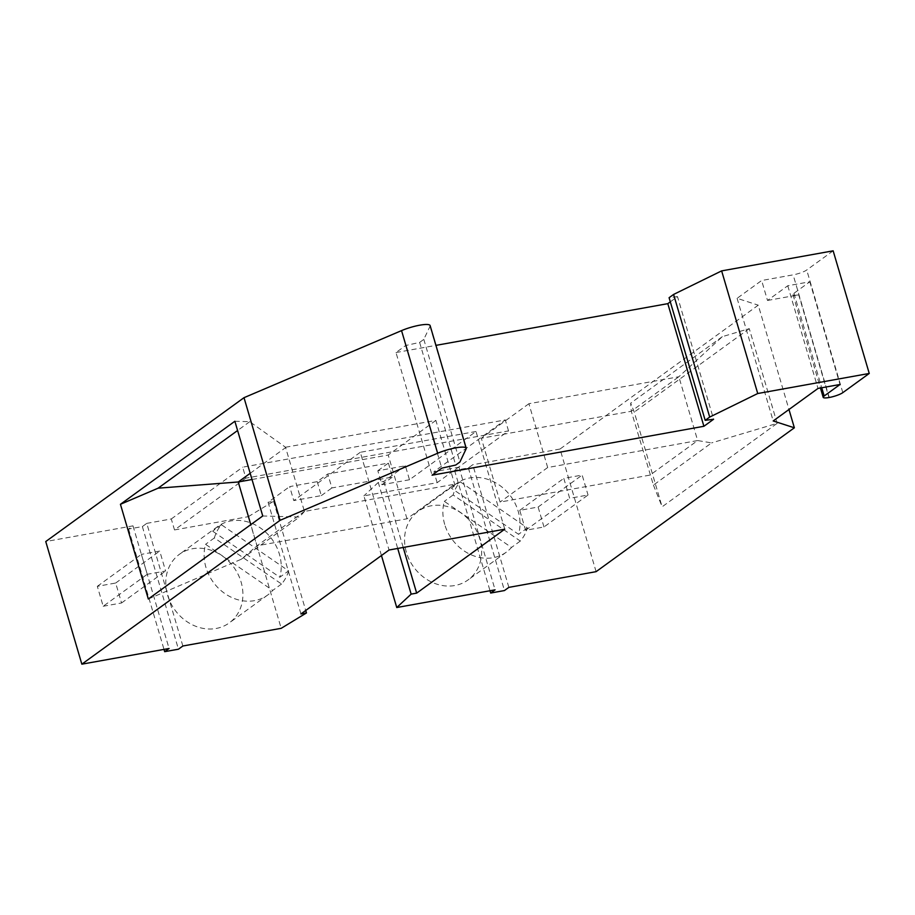<?xml version="1.0" encoding="UTF-8"?>
<svg xmlns="http://www.w3.org/2000/svg" width="915" height="915" viewBox="0 0 915 915"><rect width="100%" height="100%" fill="white"/><g stroke="black" fill="none" stroke-linecap="round" stroke-linejoin="round"><path stroke-width="0.69" stroke-dasharray="4.58 3.43" d="M406.374 552.26A42.399 36.383 -126 0 1 406.1 551.253A42.399 36.383 -126 0 1 418.212 511.325A42.399 36.383 -126 0 1 479.849 539.038A42.399 36.383 -126 0 1 468.011 579.961A42.399 36.383 -126 0 1 406.374 552.26M381.452 555.519L363.896 495.861L437.153 482.685L508.523 430.896L245.883 478.145L242.658 467.176L505.297 419.928L433.927 471.717L437.153 482.685M508.866 587.361L472.769 464.728L468.366 467.92L454.583 470.401L458.998 467.199L433.927 471.717M458.998 467.199L495.084 589.832M460.211 481.816L527.372 527.921A42.399 36.383 -126 0 1 520.303 541.062L453.131 494.958A42.399 36.383 -126 0 1 460.211 481.816L451.392 488.21A42.399 36.383 -126 0 1 456.539 483.52A42.399 36.383 -126 0 1 518.176 511.222A42.399 36.383 -126 0 1 518.553 534.314L451.392 488.21M527.372 527.921L518.553 534.314M288.602 570.869A42.399 36.383 -126 0 1 281.534 584.022L214.373 537.917A42.399 36.383 -126 0 1 221.441 524.764L288.602 570.869L279.796 577.262L212.635 531.158A42.399 36.383 -126 0 1 217.781 526.468A42.399 36.383 -126 0 1 279.407 554.181A42.399 36.383 -126 0 1 279.796 577.262M409.485 479.757L381.932 484.71L377.826 470.756L405.379 465.792L409.485 479.757L476.006 431.48L504.76 529.19M777.155 423.348L749.271 328.634L722.301 336.674L678.861 376.751L528.904 403.721L547.685 467.531L697.642 440.55L678.861 376.751L631.281 411.27L653.436 485.099L711.584 442.906L697.642 440.55L650.062 475.079L500.105 502.06L481.324 438.251L631.281 411.27L630.664 403.172L634.244 412.105L662.117 506.819L777.155 423.348L711.584 442.906M103.189 606.268L121.558 602.974L115.679 583.027L97.322 586.332L103.189 606.268L147.246 574.3L141.379 554.364L159.736 551.059L165.604 570.994L147.246 574.3M182.863 646.001L166.45 590.267A42.399 36.383 -126 0 1 179.443 554.284A42.399 36.383 -126 0 1 241.08 581.986A42.399 36.383 -126 0 1 229.253 622.921A42.399 36.383 -126 0 1 169.332 600.046A42.399 36.383 -126 0 1 167.617 595.207A42.399 36.383 -126 0 1 166.45 590.267L146.766 523.369L142.363 526.571L128.58 529.053L132.995 525.851L45.75 541.543M132.995 525.851L169.081 648.483M245.883 478.145L174.513 529.934L171.288 518.965L146.766 523.369M174.513 529.934L248.32 516.655L281.191 628.319M528.904 403.721L481.324 438.251M234.869 421.255L249.738 421.689L285.526 447.241L304.432 511.451L454.652 484.218L406.981 518.805L257.024 545.786L250.79 524.638M406.981 518.805L388.2 455.007L252.002 479.506M444.713 524.444A42.399 36.383 -126 0 1 444.324 501.351L511.485 547.456A42.399 36.383 -126 0 1 506.338 552.145A42.399 36.383 -126 0 1 444.713 524.444M543.979 526.971L538.112 507.036L519.743 510.341L525.61 530.277L543.979 526.971L588.036 495.004L569.668 498.309L563.8 478.373L582.169 475.068L588.036 495.004M525.61 530.277L569.668 498.309M281.534 584.022L272.727 590.415A42.399 36.383 -126 0 1 267.58 595.105A42.399 36.383 -126 0 1 205.944 567.391A42.399 36.383 -126 0 1 205.566 544.311L272.727 590.415M214.373 537.917L205.566 544.311M547.685 467.531L500.105 502.06M653.436 485.099L662.117 506.819M317.219 481.656L321.325 495.61L293.772 500.574L289.666 486.608L317.219 481.656L327.787 473.981L331.893 487.947L392.501 477.035L388.395 463.082L327.787 473.981M405.379 465.792L383.785 481.462L378.272 482.457L397.705 548.451M378.272 482.457L363.896 495.861M520.303 541.062L511.485 547.456M453.131 494.958L444.324 501.351M519.743 510.341L563.8 478.373M383.785 481.462L403.206 547.456M221.441 524.764L212.635 531.158M538.112 507.036L582.169 475.068M476.006 431.48L360.304 452.296L389.058 550.006M749.271 328.634L634.244 412.105M596.1 571.658L560.014 449.036L758.261 305.175L788.97 409.508M468.366 467.92L504.451 590.552M454.583 470.401L490.005 590.747M722.301 336.674L630.664 403.172M300.944 613.942L268.084 502.278L289.666 486.608M360.304 452.296L293.772 500.574M142.363 526.571L178.448 649.204M377.826 470.756L388.395 463.082M381.932 484.71L392.501 477.035M128.58 529.053L164.002 649.398M321.325 495.61L331.893 487.947M560.014 449.036L472.769 464.728M248.32 516.655L273.585 501.283L268.084 502.278M273.585 501.283L305.724 610.477M171.288 518.965L242.658 467.176M508.523 430.896L505.297 419.928M121.558 602.974L165.604 570.994M115.679 583.027L159.736 551.059M97.322 586.332L141.379 554.364M304.695 511.199L257.024 545.786L241.308 559.237L148.31 599.005M304.432 511.451L299.457 517.044L262.742 515.969M249.738 421.689L237.591 430.507M241.308 559.237L299.457 517.044M285.526 447.241L435.872 420.408L454.652 484.218M435.872 420.408L388.2 455.007M250.184 473.318L285.915 447.389M430.119 325.568A19.078 3.752 163.6 0 1 430.027 326.266L423.817 339.374L419.619 342.416L405.677 345.515L395.989 352.55L432.074 475.182M405.677 345.515L441.773 468.148M423.817 339.374L459.913 461.995M670.306 301.836L677.5 296.62L713.597 419.253M419.619 342.416L455.716 465.049M833.153 250.824L806.721 270.005A10.603 2.082 -16.4 0 1 793.133 274.855L761.635 280.516L737.101 298.324L758.261 305.175M395.989 352.55L435.94 345.367M677.5 296.62L669.094 297.707M737.101 298.324L773.186 420.957M767.502 300.463L798.726 294.847A10.603 2.082 163.6 0 1 792.962 294.641A10.603 2.082 163.6 0 1 793.946 293.303L809.809 281.786L787.769 285.755L767.502 300.463L761.635 280.516M787.769 285.755L817.999 388.44M809.809 281.786L840.039 384.483M430.027 326.266L466.112 448.899M829.23 397.487L793.133 274.855M798.726 294.847L828.956 397.533M842.818 392.638L806.721 270.005M793.946 293.303L821.75 387.766M267.58 595.105L229.253 622.921M506.338 552.145L468.011 579.961M456.539 483.52L418.212 511.325M217.781 526.468L179.443 554.284M792.962 294.641L820.446 388.006"/><path stroke-width="1.37" d="M397.705 548.451L411.144 594.121L396.755 607.526L495.084 589.832L490.68 593.034L504.451 590.552L508.866 587.361L596.1 571.658L794.357 427.797L788.97 409.508M396.755 607.526L381.452 555.519M164.002 649.398L164.677 651.674L169.081 648.483L81.847 664.176L45.75 541.543L244.008 397.682L280.093 520.315L437.644 453.245A19.078 3.752 163.6 0 1 456.036 447.79A19.078 3.752 163.6 0 1 466.204 448.19A19.078 3.752 163.6 0 1 466.112 448.899L459.913 461.995L455.716 465.049L441.773 468.148L432.074 475.182L703.898 426.287L667.813 303.654L670.306 301.836M164.677 651.674L178.448 649.204L182.863 646.001L281.191 628.319L306.456 612.947L300.944 613.942L389.058 550.006L504.76 529.19L416.657 593.126L411.144 594.121M252.002 479.506L238.243 481.976L250.79 524.638M403.206 547.456L416.657 593.126M490.005 590.747L490.68 593.034M709.697 417.068L705.19 420.34L669.094 297.707L673.6 294.436L709.697 417.068L757.734 393.519L721.638 270.886L833.153 250.824L869.25 373.457L757.734 393.519M705.19 420.34L713.597 419.253L703.898 426.287M280.093 520.315L81.847 664.176M794.357 427.797L773.186 420.957L817.999 388.44L840.039 384.483L824.175 395.989A10.603 2.082 163.6 0 0 823.191 397.327A10.603 2.082 163.6 0 0 828.956 397.533L829.23 397.487A10.603 2.082 -16.4 0 0 842.818 392.638L869.25 373.457M305.724 610.477L306.456 612.947M120.437 504.291L148.31 599.005L262.742 515.969L234.869 421.255L120.437 504.291L158.101 488.187L238.243 481.976L250.184 473.318M237.591 430.507L158.101 488.187M466.204 448.19L430.119 325.568A19.078 3.752 163.6 0 0 419.939 325.157A19.078 3.752 163.6 0 0 401.548 330.612L437.644 453.245M244.008 397.682L401.548 330.612M435.94 345.367L667.813 303.654M673.6 294.436L721.638 270.886M821.75 387.766L824.175 395.989M820.446 388.006L823.191 397.327"/></g></svg>
